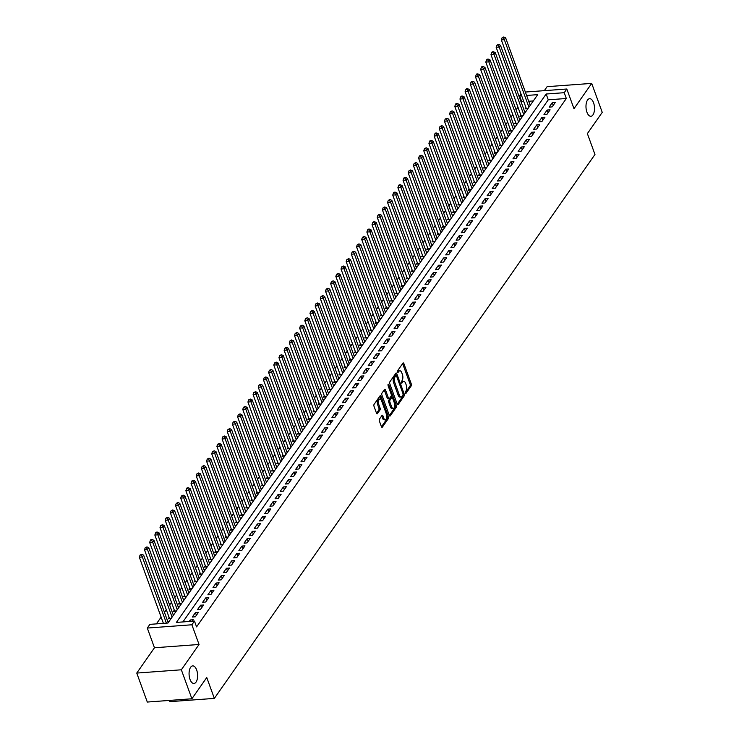 <?xml version="1.0" encoding="UTF-8"?>
<svg xmlns="http://www.w3.org/2000/svg" width="739" height="739" viewBox="0 0 739 739"><rect width="100%" height="100%" fill="white"/><g stroke="black" fill="none" stroke-linecap="round" stroke-linejoin="round"><path stroke-width="1.11" d="M405.184 393.314L405.831 393.601L411.217 385.897A1.349 0.647 85.8 0 0 411.318 384.031L403.863 363.56A1.349 0.647 85.8 0 0 403.254 362.932A1.349 0.647 85.8 0 0 402.94 363.145L397.545 370.849L397.905 372.595L398.82 371.449A4.323 2.078 85.8 0 1 399.836 370.775A4.323 2.078 85.8 0 1 401.776 372.761L402.395 374.47A4.323 2.078 85.8 0 1 402.099 380.437L401.332 382.737L401.757 383.171L402.672 382.026A4.323 2.078 85.8 0 1 403.679 381.352A4.323 2.078 85.8 0 1 405.628 383.347L406.247 385.056A4.323 2.078 85.8 0 1 405.942 391.014L405.184 393.314M196.648 669.95A8.813 4.231 85.8 0 0 192.694 665.885A8.813 4.231 85.8 0 0 189.35 670.587A8.813 4.231 85.8 0 0 190.025 679.409A8.813 4.231 85.8 0 0 193.987 683.473A8.813 4.231 85.8 0 0 197.322 678.771A8.813 4.231 85.8 0 0 196.648 669.95M593.556 102.758A8.813 4.231 85.8 0 0 589.602 98.693A8.813 4.231 85.8 0 0 586.258 103.395A8.813 4.231 85.8 0 0 586.942 112.217A8.813 4.231 85.8 0 0 590.895 116.282A8.813 4.231 85.8 0 0 594.23 111.58A8.813 4.231 85.8 0 0 593.556 102.758M379.44 419.115A1.349 0.647 85.8 0 0 379.347 420.981L381.444 426.726A1.349 0.647 85.8 0 0 382.045 427.345A1.349 0.647 85.8 0 0 382.359 427.133L388.354 418.579A1.349 0.647 85.8 0 0 388.446 416.713L380.991 396.233A1.349 0.647 85.8 0 0 380.382 395.614A1.349 0.647 85.8 0 0 380.068 395.827L374.082 404.381A1.349 0.647 85.8 0 0 373.989 406.247L376.511 413.184A1.349 0.647 85.8 0 0 377.121 413.803A1.349 0.647 85.8 0 0 377.435 413.6L380.003 409.933A1.349 0.647 85.8 0 0 380.095 408.067L378.839 404.63A3.621 1.737 85.8 0 1 378.562 401.009A3.621 1.737 85.8 0 1 379.929 399.078A3.621 1.737 85.8 0 1 381.555 400.75L386.46 414.228A3.621 1.737 85.8 0 1 386.737 417.849A3.621 1.737 85.8 0 1 385.37 419.78A3.621 1.737 85.8 0 1 383.744 418.108L382.931 415.863A1.349 0.647 85.8 0 0 382.322 415.244A1.349 0.647 85.8 0 0 382.008 415.447L379.44 419.115M191.891 698.771L147.301 702.05L136.761 673.072L181.341 669.793L191.891 698.771L206.754 677.524L214.347 698.392L594.969 154.479L587.376 133.611L602.239 112.365L591.699 83.396L573.981 108.707L566.813 89.003L564.226 92.698L566.333 98.49L196.574 626.884L194.468 621.083L191.881 624.778L147.301 628.058L149.888 624.363L167.956 623.032L537.715 94.647L526.611 95.46M181.341 669.793L199.05 644.482L191.881 624.778M397.231 404.159A1.349 0.647 85.8 0 0 397.831 404.787A1.349 0.647 85.8 0 0 398.145 404.575L404.141 396.012A1.349 0.647 85.8 0 0 404.233 394.155L396.778 373.675A1.349 0.647 85.8 0 0 396.169 373.056A1.349 0.647 85.8 0 0 395.855 373.26L389.869 381.823A1.349 0.647 85.8 0 0 389.776 383.689L397.231 404.159M396.243 407.3L390.257 415.854A1.349 0.647 85.8 0 1 389.943 416.066A1.349 0.647 85.8 0 1 389.333 415.447L381.878 394.968A1.349 0.647 85.8 0 1 381.971 393.102L384.539 389.435A1.349 0.647 85.8 0 1 384.853 389.231A1.349 0.647 85.8 0 1 385.462 389.85L388.483 398.155A1.349 0.647 85.8 0 0 389.093 398.783A1.349 0.647 85.8 0 0 389.407 398.57L391.107 396.141A1.349 0.647 85.8 0 0 391.199 394.275L388.049 385.629L388.335 384.178L388.76 384.613L396.344 405.434A1.349 0.647 85.8 0 1 396.243 407.3L395.042 407.383L389.361 415.503M591.699 83.396L547.109 86.666L544.329 90.657M169.129 617.508L168.224 618.802L171.069 618.589M174.302 610.118L173.397 611.412L176.242 611.199M179.475 602.728L178.57 604.022L181.406 603.809M184.648 595.338L183.743 596.632L186.579 596.419M189.821 587.948L188.916 589.242L191.752 589.029M194.994 580.558L194.089 581.852L196.925 581.639M200.158 573.168L199.253 574.462L202.098 574.249M205.331 565.778L204.426 567.072L207.271 566.859M210.504 558.388L209.599 559.682L212.435 559.469M215.677 550.998L214.772 552.292L217.608 552.079M220.85 543.608L219.945 544.902L222.781 544.689M226.023 536.218L225.118 537.512L227.954 537.299M231.187 528.828L230.282 530.122L233.127 529.909M236.36 521.438L235.455 522.732L238.3 522.519M241.533 514.048L240.628 515.342L243.464 515.129M246.706 506.658L245.801 507.952L248.637 507.739M251.879 499.268L250.974 500.562L253.81 500.349M257.052 491.878L256.147 493.172L258.983 492.959M262.216 484.488L261.31 485.782L264.156 485.569M267.389 477.098L266.483 478.392L269.329 478.179M272.562 469.708L271.656 471.002L274.492 470.789M277.735 462.318L276.829 463.612L279.665 463.399M282.908 454.928L282.002 456.222L284.838 456.009M288.081 447.538L287.175 448.832L290.011 448.619M293.244 440.148L292.339 441.442L295.184 441.229M298.417 432.758L297.512 434.052L300.357 433.839M303.59 425.368L302.685 426.662L305.521 426.449M308.763 417.978L307.858 419.272L310.694 419.059M313.936 410.588L313.031 411.882L315.867 411.669M319.109 403.198L318.204 404.492L321.04 404.279M324.273 395.808L323.368 397.102L326.213 396.889M329.446 388.418L328.541 389.712L331.386 389.499M334.619 381.028L333.714 382.322L336.55 382.109M339.792 373.638L338.887 374.932L341.723 374.719M344.965 366.248L344.06 367.542L346.896 367.329M350.138 358.858L349.233 360.152L352.069 359.939M355.302 351.468L354.397 352.762L357.242 352.549M360.475 344.078L359.57 345.372L362.415 345.159M365.648 336.688L364.743 337.982L367.579 337.769M370.821 329.298L369.916 330.592L372.752 330.379M375.994 321.908L375.089 323.202L377.925 322.989M381.167 314.518L380.262 315.812L383.098 315.599M386.331 307.128L385.425 308.422L388.271 308.209M391.504 299.738L390.598 301.032L393.444 300.819M396.677 292.348L395.771 293.642L398.607 293.429M401.85 284.958L400.944 286.252L403.78 286.039M407.023 277.568L406.117 278.862L408.953 278.649M412.196 270.178L411.29 271.472L414.126 271.259M417.359 262.788L416.454 264.082L419.299 263.869M422.532 255.398L421.627 256.692L424.472 256.479M427.705 247.999L426.8 249.302L429.636 249.089M432.878 240.609L431.973 241.902L434.809 241.699M438.051 233.219L437.146 234.512L439.982 234.309M443.224 225.829L442.319 227.122L445.155 226.919M448.388 218.439L447.483 219.732L450.328 219.529M453.561 211.049L452.656 212.342L455.501 212.139M458.734 203.659L457.829 204.952L460.665 204.749M463.907 196.269L463.002 197.562L465.838 197.359M469.08 188.879L468.175 190.172L471.011 189.969M474.253 181.489L473.348 182.782L476.184 182.579M479.417 174.099L478.512 175.392L481.357 175.189M484.59 166.709L483.685 168.002L486.53 167.799M489.763 159.319L488.858 160.612L491.694 160.409M494.936 151.929L494.031 153.222L496.867 153.019M500.109 144.539L499.204 145.832L502.04 145.629M505.282 137.149L504.377 138.442L507.213 138.239M510.446 129.759L509.541 131.052L512.386 130.849M515.619 122.369L514.714 123.662L517.559 123.459M520.792 114.979L519.886 116.272L522.722 116.069M552.172 106.887L555.275 102.453L552.264 102.675L549.16 107.109L552.172 106.887M546.999 114.286L550.102 109.852L547.091 110.065L543.987 114.499L546.999 114.286M541.826 121.676L544.929 117.242L541.918 117.455L538.814 121.889L541.826 121.676M536.653 129.066L539.756 124.632L536.745 124.845L533.641 129.288L536.653 129.066M531.489 136.456L534.583 132.022L531.572 132.244L528.468 136.678L531.489 136.456M526.316 143.846L529.42 139.412L526.408 139.634L523.304 144.068L526.316 143.846M521.143 151.236L524.247 146.802L521.235 147.024L518.131 151.458L521.143 151.236M515.97 158.626L519.074 154.192L516.062 154.414L512.958 158.848L515.97 158.626M510.797 166.016L513.901 161.582L510.889 161.804L507.785 166.238L510.797 166.016M505.624 173.406L508.728 168.972L505.716 169.194L502.612 173.628L505.624 173.406M500.46 180.796L503.555 176.362L500.543 176.584L497.439 181.018L500.46 180.796M495.287 188.186L498.391 183.752L495.379 183.974L492.276 188.408L495.287 188.186M490.114 195.576L493.218 191.142L490.206 191.364L487.103 195.798L490.114 195.576M484.941 202.966L488.045 198.532L485.033 198.754L481.93 203.188L484.941 202.966M479.768 210.356L482.872 205.922L479.86 206.144L476.757 210.578L479.768 210.356M474.595 217.746L477.699 213.312L474.687 213.534L471.584 217.968L474.595 217.746M469.431 225.136L472.526 220.702L469.514 220.924L466.411 225.358L469.431 225.136M464.258 232.526L467.362 228.092L464.341 228.314L461.247 232.748L464.258 232.526M459.085 239.916L462.189 235.482L459.178 235.704L456.074 240.138L459.085 239.916M453.912 247.306L457.016 242.872L454.005 243.094L450.901 247.528L453.912 247.306M448.739 254.696L451.843 250.262L448.832 250.484L445.728 254.918L448.739 254.696M443.566 262.086L446.67 257.652L443.659 257.874L440.555 262.308L443.566 262.086M438.403 269.476L441.497 265.042L438.486 265.264L435.382 269.698L438.403 269.476M433.23 276.866L436.333 272.432L433.313 272.654L430.218 277.088L433.23 276.866M428.057 284.256L431.16 279.822L428.149 280.044L425.045 284.478L428.057 284.256M422.884 291.646L425.987 287.212L422.976 287.434L419.872 291.868L422.884 291.646M417.711 299.036L420.814 294.602L417.803 294.824L414.699 299.258L417.711 299.036M412.538 306.426L415.641 301.992L412.63 302.214L409.526 306.648L412.538 306.426M407.374 313.816L410.468 309.382L407.457 309.604L404.353 314.038L407.374 313.816M402.201 321.206L405.305 316.772L402.284 316.994L399.189 321.428L402.201 321.206M397.028 328.596L400.132 324.162L397.12 324.384L394.016 328.818L397.028 328.596M391.855 335.986L394.959 331.552L391.947 331.774L388.843 336.208L391.855 335.986M386.682 343.376L389.786 338.942L386.774 339.164L383.67 343.598L386.682 343.376M381.509 350.766L384.613 346.332L381.601 346.554L378.497 350.988L381.509 350.766M376.345 358.156L379.44 353.722L376.428 353.944L373.324 358.378L376.345 358.156M371.172 365.546L374.276 361.112L371.255 361.334L368.161 365.768L371.172 365.546M365.999 372.936L369.103 368.502L366.091 368.724L362.988 373.158L365.999 372.936M360.826 380.326L363.93 375.892L360.918 376.114L357.815 380.548L360.826 380.326M355.653 387.716L358.757 383.282L355.745 383.504L352.642 387.938L355.653 387.716M350.48 395.106L353.584 390.672L350.572 390.894L347.469 395.328L350.48 395.106M345.316 402.496L348.411 398.062L345.399 398.284L342.296 402.718L345.316 402.496M340.143 409.886L343.247 405.452L340.226 405.674L337.132 410.108L340.143 409.886M334.97 417.276L338.074 412.842L335.063 413.064L331.959 417.498L334.97 417.276M329.797 424.666L332.901 420.232L329.89 420.454L326.786 424.888L329.797 424.666M324.624 432.056L327.728 427.622L324.717 427.844L321.613 432.278L324.624 432.056M319.451 439.446L322.555 435.012L319.544 435.234L316.44 439.668L319.451 439.446M314.278 446.836L317.382 442.402L314.371 442.624L311.267 447.058L314.278 446.836M309.114 454.226L312.218 449.792L309.198 450.014L306.103 454.448L309.114 454.226M303.941 461.616L307.045 457.182L304.034 457.404L300.93 461.838L303.941 461.616M298.768 469.006L301.872 464.572L298.861 464.794L295.757 469.228L298.768 469.006M293.595 476.396L296.699 471.962L293.688 472.184L290.584 476.618L293.595 476.396M288.422 483.786L291.526 479.352L288.515 479.574L285.411 484.008L288.422 483.786M283.249 491.176L286.353 486.742L283.342 486.964L280.238 491.398L283.249 491.176M278.086 498.566L281.189 494.132L278.169 494.354L275.074 498.788L278.086 498.566M272.913 505.956L276.017 501.522L273.005 501.744L269.901 506.178L272.913 505.956M267.74 513.346L270.844 508.912L267.832 509.134L264.728 513.568L267.74 513.346M262.567 520.736L265.671 516.302L262.659 516.524L259.555 520.958L262.567 520.736M257.394 528.126L260.498 523.692L257.486 523.914L254.382 528.348L257.394 528.126M252.221 535.516L255.324 531.082L252.313 531.304L249.209 535.738L252.221 535.516M247.057 542.906L250.161 538.472L247.14 538.694L244.046 543.128L247.057 542.906M241.884 550.296L244.988 545.862L241.976 546.084L238.873 550.518L241.884 550.296M236.711 557.686L239.815 553.252L236.803 553.474L233.7 557.908L236.711 557.686M231.538 565.076L234.642 560.642L231.63 560.864L228.527 565.298L231.538 565.076M226.365 572.466L229.469 568.032L226.457 568.254L223.354 572.688L226.365 572.466M221.192 579.856L224.296 575.422L221.284 575.644L218.181 580.078L221.192 579.856M216.028 587.246L219.132 582.812L216.111 583.034L213.017 587.468L216.028 587.246M210.855 594.636L213.959 590.202L210.948 590.424L207.844 594.858L210.855 594.636M205.682 602.026L208.786 597.592L205.775 597.814L202.671 602.248L205.682 602.026M200.509 609.416L203.613 604.982L200.602 605.204L197.498 609.638L200.509 609.416M195.336 616.806L198.44 612.372L195.429 612.594L192.325 617.028L195.336 616.806M566.333 98.49L548.264 99.82L182.893 621.942M192.232 621.25L193.267 619.762L190.256 619.984L189.221 621.471M523.794 101.622L521.752 101.77L521.281 102.435M517.956 107.192L516.118 109.825M512.783 114.582L510.945 117.215M507.61 121.972L505.772 124.605M502.446 129.362L500.599 131.995M497.273 136.752L495.426 139.385M492.1 144.142L490.253 146.775M486.927 151.532L485.089 154.165M481.754 158.922L479.916 161.555M476.581 166.312L474.743 168.945M471.417 173.702L469.57 176.335M466.244 181.092L464.397 183.725M461.071 188.482L459.224 191.115M455.898 195.872L454.06 198.505M450.725 203.262L448.887 205.895M445.552 210.652L443.714 213.285M440.389 218.042L438.541 220.675M435.216 225.432L433.368 228.065M430.043 232.822L428.195 235.455M424.87 240.212L423.031 242.845M419.697 247.602L417.858 250.235M414.524 254.992L412.685 257.625M409.36 262.382L407.512 265.015M404.187 269.772L402.339 272.414M399.014 277.162L397.166 279.804M393.841 284.552L392.003 287.194M388.668 291.942L386.83 294.584M383.495 299.332L381.657 301.974M378.331 306.722L376.484 309.364M373.158 314.112L371.311 316.754M367.985 321.502L366.138 324.144M362.812 328.892L360.974 331.534M357.639 336.282L355.801 338.924M352.466 343.672L350.628 346.314M347.302 351.062L345.455 353.704M342.129 358.452L340.282 361.094M336.956 365.842L335.109 368.484M331.783 373.232L329.945 375.874M326.61 380.622L324.772 383.264M321.437 388.012L319.599 390.654M316.274 395.402L314.426 398.044M311.101 402.792L309.253 405.434M305.928 410.182L304.08 412.824M300.755 417.572L298.907 420.214M295.582 424.962L293.743 427.604M290.409 432.361L288.57 434.994M285.245 439.751L283.397 442.384M280.072 447.141L278.224 449.774M274.899 454.531L273.051 457.164M269.726 461.921L267.878 464.554M264.553 469.311L262.714 471.944M259.38 476.701L257.541 479.334M254.216 484.091L252.368 486.724M249.043 491.481L247.196 494.114M243.87 498.871L242.022 501.504M238.697 506.261L236.849 508.894M233.524 513.651L231.686 516.284M228.351 521.041L226.513 523.674M223.187 528.431L221.34 531.064M218.014 535.821L216.167 538.454M212.841 543.211L210.994 545.844M207.668 550.601L205.821 553.234M202.495 557.991L200.657 560.624M197.322 565.381L195.484 568.014M192.158 572.771L190.311 575.404M186.985 580.161L185.138 582.794M181.812 587.551L179.965 590.184M176.639 594.941L174.792 597.574M171.466 602.331L169.628 604.964M166.293 609.721L164.455 612.354M161.13 617.111L156.382 623.892M533.327 100.92L528.718 101.252M525.965 107.589L525.059 108.882L527.895 108.679M529.835 104.328L530.999 104.245M524.662 111.718L525.826 111.635M519.489 119.108L520.662 119.025M514.316 126.498L515.489 126.415M509.153 133.888L510.316 133.805M503.98 141.278L505.143 141.195M498.807 148.668L499.97 148.585M493.634 156.058L494.797 155.975M488.461 163.448L489.634 163.365M483.288 170.838L484.461 170.755M478.124 178.228L479.288 178.145M472.951 185.618L474.115 185.535M467.778 193.008L468.942 192.925M462.605 200.398L463.769 200.315M457.432 207.788L458.605 207.705M452.259 215.178L453.432 215.095M447.095 222.568L448.259 222.485M441.922 229.958L443.086 229.875M436.749 237.348L437.913 237.265M431.576 244.738L432.74 244.655M426.403 252.128L427.576 252.045M421.23 259.518L422.403 259.435M416.066 266.908L417.23 266.825M410.893 274.298L412.057 274.215M405.72 281.688L406.884 281.605M400.547 289.078L401.711 288.995M395.374 296.468L396.547 296.385M390.201 303.858L391.374 303.775M385.037 311.248L386.201 311.165M379.864 318.638L381.028 318.555M374.691 326.028L375.855 325.945M369.518 333.418L370.682 333.335M364.345 340.808L365.519 340.725M359.172 348.198L360.346 348.115M354.009 355.588L355.173 355.505M348.836 362.978L350 362.895M343.663 370.368L344.827 370.285M338.49 377.758L339.654 377.675M333.317 385.148L334.49 385.065M328.144 392.538L329.317 392.455M322.98 399.928L324.144 399.845M317.807 407.318L318.971 407.235M312.634 414.708L313.798 414.625M307.461 422.098L308.625 422.015M302.288 429.488L303.461 429.405M297.115 436.878L298.288 436.795M291.951 444.268L293.115 444.185M286.778 451.658L287.942 451.575M281.605 459.058L282.769 458.965M276.432 466.448L277.596 466.355M271.259 473.838L272.432 473.745M266.086 481.228L267.259 481.135M260.922 488.618L262.086 488.525M255.749 496.008L256.913 495.915M250.576 503.398L251.74 503.305M245.403 510.788L246.567 510.695M240.23 518.178L241.394 518.085M235.057 525.568L236.231 525.475M229.894 532.958L231.058 532.865M224.721 540.348L225.885 540.255M219.548 547.738L220.712 547.645M214.375 555.128L215.539 555.035M209.202 562.518L210.366 562.425M204.029 569.908L205.202 569.815M198.856 577.298L200.029 577.205M193.692 584.688L194.856 584.595M188.519 592.078L189.683 591.985M183.346 599.468L184.51 599.375M178.173 606.858L179.337 606.765M173 614.248L174.173 614.155M167.827 621.638L169 621.545M169.314 700.433L169.767 701.662L214.347 698.392M199.05 644.482L154.469 647.761L136.761 673.072M154.469 647.761L147.301 628.058M521.752 101.77L519.646 95.968L521.023 94.01M564.226 92.698L546.149 94.019L176.39 622.414L194.468 621.083M525.364 92.052L566.813 89.003M521.679 95.821L519.646 95.968M548.264 99.82L546.149 94.019M552.264 102.675L553.243 105.363M547.091 110.065L548.07 112.753M541.918 117.455L542.897 120.143M536.745 124.845L537.724 127.533M531.572 132.244L532.551 134.923M526.408 139.634L527.378 142.313M521.235 147.024L522.214 149.703M516.062 154.414L517.041 157.093M510.889 161.804L511.868 164.483M505.716 169.194L506.695 171.873M500.543 176.584L501.522 179.263M495.379 183.974L496.349 186.653M490.206 191.364L491.186 194.043M485.033 198.754L486.013 201.433M479.86 206.144L480.84 208.823M474.687 213.534L475.667 216.213M469.514 220.924L470.494 223.603M464.341 228.314L465.321 230.993M459.178 235.704L460.148 238.383M454.005 243.094L454.984 245.773M448.832 250.484L449.811 253.163M443.659 257.874L444.638 260.553M438.486 265.264L439.465 267.943M433.313 272.654L434.292 275.342M428.149 280.044L429.119 282.732M422.976 287.434L423.955 290.122M417.803 294.824L418.782 297.512M412.63 302.214L413.609 304.902M407.457 309.604L408.436 312.292M402.284 316.994L403.263 319.682M397.12 324.384L398.09 327.072M391.947 331.774L392.926 334.462M386.774 339.164L387.753 341.852M381.601 346.554L382.58 349.242M376.428 353.944L377.407 356.632M371.255 361.334L372.234 364.022M366.091 368.724L367.061 371.412M360.918 376.114L361.898 378.802M355.745 383.504L356.725 386.192M350.572 390.894L351.552 393.582M345.399 398.284L346.379 400.972M340.226 405.674L341.206 408.362M335.063 413.064L336.033 415.752M329.89 420.454L330.869 423.142M324.717 427.844L325.696 430.532M319.544 435.234L320.523 437.922M314.371 442.624L315.35 445.312M309.198 450.014L310.177 452.702M304.034 457.404L305.004 460.092M298.861 464.794L299.84 467.482M293.688 472.184L294.667 474.872M288.515 479.574L289.494 482.262M283.342 486.964L284.321 489.652M278.169 494.354L279.148 497.042M273.005 501.744L273.975 504.432M267.832 509.134L268.811 511.822M262.659 516.524L263.638 519.212M257.486 523.914L258.465 526.602M252.313 531.304L253.292 533.992M247.14 538.694L248.119 541.382M241.976 546.084L242.946 548.772M236.803 553.474L237.782 556.162M231.63 560.864L232.609 563.552M226.457 568.254L227.436 570.942M221.284 575.644L222.263 578.332M216.111 583.034L217.09 585.722M210.948 590.424L211.917 593.112M205.775 597.814L206.754 600.502M200.602 605.204L201.581 607.892M195.429 612.594L196.408 615.282M190.256 619.984L190.754 621.36M403.679 381.352L402.478 381.444A4.323 2.078 85.8 0 0 401.471 382.118L402.672 382.026M399.836 370.775L398.626 370.858A4.323 2.078 85.8 0 0 397.619 371.532L398.82 371.449M405.101 393.009L410.016 385.989A1.349 0.647 85.8 0 0 410.108 384.123L402.653 363.643A1.349 0.647 85.8 0 0 402.635 363.579M396.215 375.532L395.577 373.768A1.349 0.647 85.8 0 0 395.55 373.703M397.249 404.224L402.931 396.104A1.349 0.647 85.8 0 0 403.152 394.774M403.004 395.217L403.069 393.915L396.529 375.939L396.104 375.504L395.143 376.705A4.323 2.078 85.8 0 0 394.848 382.663L399.319 394.949A4.323 2.078 85.8 0 0 401.259 396.945A4.323 2.078 85.8 0 0 402.265 396.27L403.004 395.217M395.134 375.708L395.882 375.652M401.259 396.945L400.048 397.037A4.323 2.078 85.8 0 1 398.109 395.042L393.638 382.756A4.323 2.078 85.8 0 1 393.942 376.798L394.672 375.745M389.093 398.783L387.883 398.866A1.349 0.647 85.8 0 1 387.282 398.247L384.252 389.943A1.349 0.647 85.8 0 0 384.234 389.878M391.347 395.106L392.252 397.6M394.654 404.205L395.134 405.517L396.344 405.434M391.624 406.773A3.621 1.737 85.8 0 0 393.24 408.436A3.621 1.737 85.8 0 0 394.617 406.515A3.621 1.737 85.8 0 0 394.34 402.894L392.603 398.145A1.349 0.647 85.8 0 0 392.003 397.517A1.349 0.647 85.8 0 0 391.688 397.73L389.98 400.159A1.349 0.647 85.8 0 0 389.887 402.025L391.624 406.773L390.414 406.866A3.621 1.737 85.8 0 0 392.039 408.528L393.24 408.436M391.134 397.767A1.349 0.647 85.8 0 0 390.792 397.61A1.349 0.647 85.8 0 0 390.478 397.822L391.688 397.73M390.414 406.866L388.686 402.108A1.349 0.647 85.8 0 1 388.779 400.252L390.478 397.822M395.042 407.383A1.349 0.647 85.8 0 0 395.134 405.517M385.37 419.78L384.169 419.863A3.621 1.737 85.8 0 1 382.543 418.2L381.721 415.955A1.349 0.647 85.8 0 0 381.703 415.891M379.929 399.078L378.728 399.171A3.621 1.737 85.8 0 0 377.361 401.101A3.621 1.737 85.8 0 0 377.638 404.713L378.839 404.63M376.539 413.249L378.793 410.025A1.349 0.647 85.8 0 0 378.885 408.159L377.638 404.713M381.028 399.734L379.791 396.326A1.349 0.647 85.8 0 0 379.763 396.261M381.463 426.782L387.144 418.662A1.349 0.647 85.8 0 0 387.245 416.805L386.783 415.54M530.214 105.372L505.633 37.837L504.34 39.684L501.328 39.906L526.297 108.522A1.376 0.665 -94.2 0 1 526.38 108.79M503.277 37.689L503.795 36.95L502.067 37.781L503.277 37.689L504.34 39.684L528.921 107.22M503.795 36.95L505.633 37.837M501.328 39.906L502.067 37.781M525.041 112.762L500.46 45.227L499.167 47.074L496.155 47.296L521.134 115.912A1.376 0.665 -94.2 0 1 521.207 116.18M498.104 45.079L498.622 44.34L496.904 45.171L498.104 45.079L499.167 47.074L523.748 114.61M498.622 44.34L500.46 45.227M496.155 47.296L496.904 45.171M519.868 120.152L495.287 52.617L493.994 54.464L490.982 54.686L515.961 123.302A1.376 0.665 -94.2 0 1 516.034 123.57M492.931 52.469L493.449 51.73L492.248 51.822L491.731 52.561L492.931 52.469L493.994 54.464L518.575 122M493.449 51.73L495.287 52.617M490.982 54.686L491.731 52.561M514.695 127.542L490.123 60.007L488.83 61.854L485.809 62.076L510.788 130.692A1.376 0.665 -94.2 0 1 510.871 130.96M487.758 59.859L488.276 59.12L487.075 59.212L486.558 59.951L487.758 59.859L488.83 61.854L513.402 129.39M488.276 59.12L490.123 60.007M485.809 62.076L486.558 59.951M509.531 134.932L484.95 67.397L483.657 69.244L480.646 69.466L505.615 138.082A1.376 0.665 -94.2 0 1 505.698 138.35M482.595 67.249L483.112 66.51L481.902 66.602L481.385 67.341L482.595 67.249L483.657 69.244L508.238 136.78M483.112 66.51L484.95 67.397M480.646 69.466L481.385 67.341M504.358 142.322L479.777 74.787L478.484 76.634L475.473 76.856L500.442 145.472A1.376 0.665 -94.2 0 1 500.525 145.74M477.422 74.639L477.939 73.9L476.729 73.992L476.212 74.731L477.422 74.639L478.484 76.634L503.065 144.17M477.939 73.9L479.777 74.787M475.473 76.856L476.212 74.731M499.185 149.712L474.604 82.177L473.311 84.024L470.3 84.246L495.269 152.862A1.376 0.665 -94.2 0 1 495.352 153.13M472.249 82.029L472.766 81.29L471.556 81.382L471.039 82.121L472.249 82.029L473.311 84.024L497.892 151.56M472.766 81.29L474.604 82.177M470.3 84.246L471.039 82.121M494.012 157.102L469.431 89.567L468.138 91.414L465.127 91.636L490.105 160.252A1.376 0.665 -94.2 0 1 490.179 160.52M467.076 89.419L467.593 88.68L466.392 88.772L465.875 89.511L467.076 89.419L468.138 91.414L492.719 158.95M467.593 88.68L469.431 89.567M465.127 91.636L465.875 89.511M488.839 164.492L464.258 96.957L462.965 98.804L459.954 99.026L484.932 167.642A1.376 0.665 -94.2 0 1 485.006 167.91M461.903 96.809L462.42 96.07L461.219 96.162L460.702 96.901L461.903 96.809L462.965 98.804L487.546 166.34M462.42 96.07L464.258 96.957M459.954 99.026L460.702 96.901M483.666 171.882L459.095 104.347L457.801 106.194L454.781 106.416L479.759 175.032A1.376 0.665 -94.2 0 1 479.842 175.3M456.73 104.199L457.247 103.46L456.046 103.552L455.529 104.291L456.73 104.199L457.801 106.194L482.373 173.73M457.247 103.46L459.095 104.347M454.781 106.416L455.529 104.291M478.502 179.272L453.922 111.737L452.628 113.584L449.617 113.806L474.586 182.422A1.376 0.665 -94.2 0 1 474.669 182.69M451.566 111.589L452.074 110.85L450.356 111.681L451.566 111.589L452.628 113.584L477.209 181.12M452.074 110.85L453.922 111.737M449.617 113.806L450.356 111.681M473.329 186.662L448.749 119.127L447.455 120.974L444.444 121.196L469.413 189.812A1.376 0.665 -94.2 0 1 469.496 190.08M446.393 118.979L446.91 118.24L445.183 119.071L446.393 118.979L447.455 120.974L472.036 188.51M446.91 118.24L448.749 119.127M444.444 121.196L445.183 119.071M468.156 194.052L443.576 126.517L442.282 128.364L439.271 128.586L464.24 197.202A1.376 0.665 -94.2 0 1 464.323 197.47M441.22 126.369L441.737 125.63L440.01 126.461L441.22 126.369L442.282 128.364L466.863 195.9M441.737 125.63L443.576 126.517M439.271 128.586L440.01 126.461M462.983 201.442L438.403 133.907L437.109 135.754L434.098 135.976L459.076 204.592A1.376 0.665 -94.2 0 1 459.15 204.86M436.047 133.759L436.564 133.02L435.363 133.112L434.846 133.851L436.047 133.759L437.109 135.754L461.69 203.29M436.564 133.02L438.403 133.907M434.098 135.976L434.846 133.851M457.81 208.832L433.23 141.297L431.936 143.144L428.925 143.366L453.903 211.982A1.376 0.665 -94.2 0 1 453.977 212.25M430.874 141.149L431.391 140.41L430.19 140.502L429.673 141.241L430.874 141.149L431.936 143.144L456.517 210.68M431.391 140.41L433.23 141.297M428.925 143.366L429.673 141.241M452.637 216.222L428.066 148.687L426.772 150.534L423.752 150.756L448.73 219.372A1.376 0.665 -94.2 0 1 448.813 219.64M425.701 148.539L426.218 147.8L424.5 148.631L425.701 148.539L426.772 150.534L451.344 218.07M426.218 147.8L428.066 148.687M423.752 150.756L424.5 148.631M447.474 223.612L422.893 156.077L421.599 157.924L418.588 158.146L443.557 226.762A1.376 0.665 -94.2 0 1 443.64 227.03M420.537 155.929L421.045 155.19L419.327 156.021L420.537 155.929L421.599 157.924L446.18 225.46M421.045 155.19L422.893 156.077M418.588 158.146L419.327 156.021M442.301 231.002L417.72 163.467L416.426 165.314L413.415 165.536L438.384 234.152A1.376 0.665 -94.2 0 1 438.467 234.42M415.364 163.319L415.881 162.58L414.154 163.411L415.364 163.319L416.426 165.314L441.007 232.85M415.881 162.58L417.72 163.467M413.415 165.536L414.154 163.411M437.128 238.392L412.547 170.857L411.253 172.704L408.242 172.926L433.211 241.542A1.376 0.665 -94.2 0 1 433.294 241.81M410.191 170.709L410.708 169.97L408.981 170.801L410.191 170.709L411.253 172.704L435.834 240.24M410.708 169.97L412.547 170.857M408.242 172.926L408.981 170.801M431.955 245.782L407.374 178.247L406.081 180.094L403.069 180.316L428.047 248.932A1.376 0.665 -94.2 0 1 428.121 249.2M405.018 178.099L405.535 177.36L404.335 177.452L403.817 178.191L405.018 178.099L406.081 180.094L430.661 247.63M405.535 177.36L407.374 178.247M403.069 180.316L403.817 178.191M426.782 253.172L402.201 185.637L400.907 187.484L397.896 187.706L422.874 256.322A1.376 0.665 -94.2 0 1 422.948 256.59M399.845 185.489L400.362 184.75L399.162 184.842L398.644 185.581L399.845 185.489L400.907 187.484L425.488 255.02M400.362 184.75L402.201 185.637M397.896 187.706L398.644 185.581M421.609 260.562L397.037 193.027L395.744 194.874L392.723 195.096L417.701 263.712A1.376 0.665 -94.2 0 1 417.775 263.98M394.672 192.879L395.189 192.14L393.989 192.232L393.471 192.971L394.672 192.879L395.744 194.874L420.315 262.41M395.189 192.14L397.037 193.027M392.723 195.096L393.471 192.971M416.445 267.952L391.864 200.417L390.571 202.264L387.559 202.486L412.528 271.102A1.376 0.665 -94.2 0 1 412.611 271.37M389.499 200.269L390.016 199.53L388.298 200.361L389.499 200.269L390.571 202.264L415.152 269.8M390.016 199.53L391.864 200.417M387.559 202.486L388.298 200.361M411.272 275.342L386.691 207.807L385.398 209.654L382.386 209.876L407.355 278.492A1.376 0.665 -94.2 0 1 407.438 278.76M384.335 207.659L384.853 206.92L383.125 207.751L384.335 207.659L385.398 209.654L409.979 277.19M384.853 206.92L386.691 207.807M382.386 209.876L383.125 207.751M406.099 282.732L381.518 215.197L380.225 217.044L377.213 217.266L402.182 285.882A1.376 0.665 -94.2 0 1 402.265 286.15M379.162 215.049L379.68 214.31L377.952 215.141L379.162 215.049L380.225 217.044L404.806 284.58M379.68 214.31L381.518 215.197M377.213 217.266L377.952 215.141M400.926 290.122L376.345 222.587L375.052 224.434L372.04 224.656L397.019 293.272A1.376 0.665 -94.2 0 1 397.092 293.54M373.989 222.439L374.507 221.7L373.306 221.792L372.789 222.531L373.989 222.439L375.052 224.434L399.633 291.97M374.507 221.7L376.345 222.587M372.04 224.656L372.789 222.531M395.753 297.512L371.172 229.977L369.879 231.824L366.867 232.046L391.846 300.662A1.376 0.665 -94.2 0 1 391.919 300.93M368.816 229.829L369.334 229.09L368.133 229.182L367.616 229.921L368.816 229.829L369.879 231.824L394.46 299.36M369.334 229.09L371.172 229.977M366.867 232.046L367.616 229.921M390.58 304.902L365.999 237.367L364.715 239.214L361.694 239.436L386.673 308.052A1.376 0.665 -94.2 0 1 386.746 308.32M363.643 237.219L364.161 236.48L362.443 237.311L363.643 237.219L364.715 239.214L389.287 306.75M364.161 236.48L365.999 237.367M361.694 239.436L362.443 237.311M385.416 312.292L360.835 244.757L359.542 246.604L356.531 246.826L381.5 315.442A1.376 0.665 -94.2 0 1 381.583 315.71M358.47 244.609L358.988 243.87L357.27 244.701L358.47 244.609L359.542 246.604L384.123 314.14M358.988 243.87L360.835 244.757M356.531 246.826L357.27 244.701M380.243 319.682L355.662 252.147L354.369 253.994L351.358 254.216L376.327 322.832A1.376 0.665 -94.2 0 1 376.41 323.1M353.307 251.999L353.824 251.26L352.097 252.091L353.307 251.999L354.369 253.994L378.95 321.53M353.824 251.26L355.662 252.147M351.358 254.216L352.097 252.091M375.07 327.072L350.489 259.537L349.196 261.384L346.185 261.606L371.154 330.222A1.376 0.665 -94.2 0 1 371.237 330.49M348.134 259.389L348.651 258.65L346.924 259.481L348.134 259.389L349.196 261.384L373.777 328.92M348.651 258.65L350.489 259.537M346.185 261.606L346.924 259.481M369.897 334.462L345.316 266.927L344.023 268.774L341.012 268.996L365.99 337.612A1.376 0.665 -94.2 0 1 366.064 337.88M342.961 266.779L343.478 266.04L341.76 266.871L342.961 266.779L344.023 268.774L368.604 336.31M343.478 266.04L345.316 266.927M341.012 268.996L341.76 266.871M364.724 341.852L340.143 274.317L338.85 276.164L335.839 276.386L360.817 345.002A1.376 0.665 -94.2 0 1 360.891 345.27M337.788 274.169L338.305 273.43L336.587 274.261L337.788 274.169L338.85 276.164L363.431 343.7M338.305 273.43L340.143 274.317M335.839 276.386L336.587 274.261M359.551 349.242L334.97 281.707L333.686 283.554L330.666 283.776L355.644 352.392A1.376 0.665 -94.2 0 1 355.718 352.66M332.615 281.559L333.132 280.82L331.414 281.651L332.615 281.559L333.686 283.554L358.258 351.09M333.132 280.82L334.97 281.707M330.666 283.776L331.414 281.651M354.387 356.632L329.806 289.097L328.513 290.944L325.502 291.166L350.471 359.782A1.376 0.665 -94.2 0 1 350.554 360.05M327.442 288.949L327.959 288.21L326.241 289.041L327.442 288.949L328.513 290.944L353.094 358.48M327.959 288.21L329.806 289.097M325.502 291.166L326.241 289.041M349.214 364.022L324.633 296.487L323.34 298.334L320.329 298.556L345.298 367.172A1.376 0.665 -94.2 0 1 345.381 367.44M322.278 296.339L322.795 295.6L321.068 296.431L322.278 296.339L323.34 298.334L347.921 365.87M322.795 295.6L324.633 296.487M320.329 298.556L321.068 296.431M344.041 371.412L319.46 303.877L318.167 305.724L315.156 305.946L340.125 374.562A1.376 0.665 -94.2 0 1 340.208 374.83M317.105 303.729L317.622 302.99L315.895 303.821L317.105 303.729L318.167 305.724L342.748 373.26M317.622 302.99L319.46 303.877M315.156 305.946L315.895 303.821M338.868 378.802L314.287 311.267L312.994 313.114L309.983 313.336L334.961 381.952A1.376 0.665 -94.2 0 1 335.035 382.22M311.932 311.119L312.449 310.38L310.731 311.211L311.932 311.119L312.994 313.114L337.575 380.65M312.449 310.38L314.287 311.267M309.983 313.336L310.731 311.211M333.695 386.192L309.114 318.657L307.821 320.504L304.81 320.726L329.788 389.342A1.376 0.665 -94.2 0 1 329.862 389.61M306.759 318.509L307.276 317.77L305.558 318.601L306.759 318.509L307.821 320.504L332.402 388.04M307.276 317.77L309.114 318.657M304.81 320.726L305.558 318.601M328.522 393.582L303.941 326.047L302.657 327.894L299.637 328.116L324.615 396.732A1.376 0.665 -94.2 0 1 324.689 397M301.586 325.899L302.103 325.16L300.385 325.991L301.586 325.899L302.657 327.894L327.229 395.43M302.103 325.16L303.941 326.047M299.637 328.116L300.385 325.991M323.359 400.972L298.778 333.437L297.484 335.284L294.473 335.506L319.442 404.122A1.376 0.665 -94.2 0 1 319.525 404.39M296.413 333.289L296.93 332.55L295.212 333.381L296.413 333.289L297.484 335.284L322.065 402.82M296.93 332.55L298.778 333.437M294.473 335.506L295.212 333.381M318.186 408.362L293.605 340.827L292.311 342.674L289.3 342.896L314.269 411.512A1.376 0.665 -94.2 0 1 314.352 411.78M291.249 340.679L291.766 339.94L290.039 340.771L291.249 340.679L292.311 342.674L316.892 410.21M291.766 339.94L293.605 340.827M289.3 342.896L290.039 340.771M313.013 415.752L288.432 348.217L287.138 350.064L284.127 350.286L309.096 418.902A1.376 0.665 -94.2 0 1 309.179 419.17M286.076 348.069L286.593 347.33L284.866 348.161L286.076 348.069L287.138 350.064L311.719 417.6M286.593 347.33L288.432 348.217M284.127 350.286L284.866 348.161M307.84 423.142L283.259 355.607L281.965 357.454L278.954 357.676L303.932 426.292A1.376 0.665 -94.2 0 1 304.006 426.56M280.903 355.459L281.42 354.72L279.702 355.551L280.903 355.459L281.965 357.454L306.546 424.99M281.42 354.72L283.259 355.607M278.954 357.676L279.702 355.551M302.667 430.532L278.086 362.997L276.792 364.844L273.781 365.066L298.759 433.682A1.376 0.665 -94.2 0 1 298.833 433.95M275.73 362.849L276.247 362.11L274.529 362.941L275.73 362.849L276.792 364.844L301.373 432.38M276.247 362.11L278.086 362.997M273.781 365.066L274.529 362.941M297.494 437.922L272.913 370.387L271.629 372.234L268.608 372.456L293.586 441.072A1.376 0.665 -94.2 0 1 293.66 441.34M270.557 370.239L271.074 369.5L269.356 370.331L270.557 370.239L271.629 372.234L296.2 439.77M271.074 369.5L272.913 370.387M268.608 372.456L269.356 370.331M292.33 445.312L267.749 377.777L266.456 379.624L263.444 379.846L288.413 448.462A1.376 0.665 -94.2 0 1 288.496 448.73M265.384 377.638L265.901 376.899L264.183 377.721L265.384 377.638L266.456 379.624L291.037 447.16M265.901 376.899L267.749 377.777M263.444 379.846L264.183 377.721M287.157 452.702L262.576 385.167L261.283 387.014L258.271 387.236L283.24 455.852A1.376 0.665 -94.2 0 1 283.323 456.12M260.22 385.028L260.738 384.289L259.01 385.111L260.22 385.028L261.283 387.014L285.864 454.55M260.738 384.289L262.576 385.167M258.271 387.236L259.01 385.111M281.984 460.092L257.403 392.557L256.11 394.404L253.098 394.626L278.067 463.242A1.376 0.665 -94.2 0 1 278.15 463.51M255.047 392.418L255.565 391.679L253.837 392.501L255.047 392.418L256.11 394.404L280.691 461.94M255.565 391.679L257.403 392.557M253.098 394.626L253.837 392.501M276.811 467.482L252.23 399.947L250.937 401.794L247.925 402.016L272.903 470.632A1.376 0.665 -94.2 0 1 272.977 470.9M249.874 399.808L250.392 399.069L248.673 399.891L249.874 399.808L250.937 401.794L275.518 469.33M250.392 399.069L252.23 399.947M247.925 402.016L248.673 399.891M271.638 474.872L247.057 407.337L245.764 409.184L242.752 409.406L267.73 478.022A1.376 0.665 -94.2 0 1 267.804 478.29M244.701 407.198L245.219 406.459L243.501 407.281L244.701 407.198L245.764 409.184L270.345 476.72M245.219 406.459L247.057 407.337M242.752 409.406L243.501 407.281M266.465 482.262L241.884 414.727L240.6 416.574L237.579 416.796L262.557 485.412A1.376 0.665 -94.2 0 1 262.631 485.68M239.528 414.588L240.046 413.849L238.327 414.671L239.528 414.588L240.6 416.574L265.172 484.11M240.046 413.849L241.884 414.727M237.579 416.796L238.327 414.671M261.301 489.652L236.72 422.117L235.427 423.964L232.415 424.186L257.384 492.802A1.376 0.665 -94.2 0 1 257.468 493.07M234.355 421.978L234.873 421.239L233.154 422.061L234.355 421.978L235.427 423.964L260.008 491.5M234.873 421.239L236.72 422.117M232.415 424.186L233.154 422.061M256.128 497.042L231.547 429.507L230.254 431.364L227.242 431.576L252.211 500.192A1.376 0.665 -94.2 0 1 252.295 500.46M229.192 429.368L229.709 428.629L227.982 429.451L229.192 429.368L230.254 431.364L254.835 498.89M229.709 428.629L231.547 429.507M227.242 431.576L227.982 429.451M250.955 504.432L226.374 436.906L225.081 438.754L222.07 438.966L247.038 507.582A1.376 0.665 -94.2 0 1 247.122 507.85M224.019 436.758L224.536 436.019L222.808 436.841L224.019 436.758L225.081 438.754L249.662 506.28M224.536 436.019L226.374 436.906M222.07 438.966L222.808 436.841M245.782 511.822L221.201 444.296L219.908 446.144L216.897 446.356L241.875 514.972A1.376 0.665 -94.2 0 1 241.949 515.24M218.846 444.148L219.363 443.409L217.645 444.231L218.846 444.148L219.908 446.144L244.489 513.67M219.363 443.409L221.201 444.296M216.897 446.356L217.645 444.231M240.609 519.212L216.028 451.686L214.735 453.534L211.723 453.755L236.702 522.362A1.376 0.665 -94.2 0 1 236.776 522.63M213.673 451.538L214.19 450.799L212.472 451.621L213.673 451.538L214.735 453.534L239.316 521.06M214.19 450.799L216.028 451.686M211.723 453.755L212.472 451.621M235.436 526.602L210.855 459.076L209.571 460.924L206.55 461.145L231.529 529.752A1.376 0.665 -94.2 0 1 231.603 530.02M208.5 458.928L209.017 458.189L207.299 459.011L208.5 458.928L209.571 460.924L234.143 528.45M209.017 458.189L210.855 459.076M206.55 461.145L207.299 459.011M230.272 533.992L205.691 466.466L204.398 468.314L201.387 468.535L226.356 537.142A1.376 0.665 -94.2 0 1 226.439 537.41M203.327 466.318L203.844 465.579L202.126 466.401L203.327 466.318L204.398 468.314L228.979 535.84M203.844 465.579L205.691 466.466M201.387 468.535L202.126 466.401M225.099 541.382L200.518 473.856L199.225 475.704L196.214 475.925L221.183 544.532A1.376 0.665 -94.2 0 1 221.266 544.8M198.163 473.708L198.68 472.969L196.953 473.791L198.163 473.708L199.225 475.704L223.806 543.23M198.68 472.969L200.518 473.856M196.214 475.925L196.953 473.791M219.926 548.772L195.345 481.246L194.052 483.094L191.041 483.315L216.01 551.922A1.376 0.665 -94.2 0 1 216.093 552.19M192.99 481.098L193.507 480.359L192.297 480.442L191.78 481.181L192.99 481.098L194.052 483.094L218.633 550.62M193.507 480.359L195.345 481.246M191.041 483.315L191.78 481.181M214.753 556.162L190.172 488.636L188.879 490.484L185.868 490.705L210.846 559.312A1.376 0.665 -94.2 0 1 210.92 559.58M187.817 488.488L188.334 487.749L187.124 487.832L186.616 488.571L187.817 488.488L188.879 490.484L213.46 558.01M188.334 487.749L190.172 488.636M185.868 490.705L186.616 488.571M209.58 563.552L184.999 496.026L183.706 497.874L180.695 498.095L205.673 566.702A1.376 0.665 -94.2 0 1 205.747 566.97M182.644 495.878L183.161 495.139L181.443 495.961L182.644 495.878L183.706 497.874L208.287 565.4M183.161 495.139L184.999 496.026M180.695 498.095L181.443 495.961M204.407 570.942L179.826 503.416L178.533 505.264L175.522 505.485L200.5 574.092A1.376 0.665 -94.2 0 1 200.574 574.36M177.471 503.268L177.988 502.529L176.27 503.351L177.471 503.268L178.533 505.264L203.114 572.79M177.988 502.529L179.826 503.416M175.522 505.485L176.27 503.351M199.234 578.332L174.663 510.806L173.369 512.654L170.358 512.875L195.327 581.482A1.376 0.665 -94.2 0 1 195.41 581.75M172.298 510.658L172.815 509.919L171.097 510.741L172.298 510.658L173.369 512.654L197.95 580.18M172.815 509.919L174.663 510.806M170.358 512.875L171.097 510.741M194.071 585.722L169.49 518.196L168.196 520.044L165.185 520.265L190.154 588.872A1.376 0.665 -94.2 0 1 190.237 589.14M167.134 518.048L167.651 517.309L165.924 518.131L167.134 518.048L168.196 520.044L192.777 587.57M167.651 517.309L169.49 518.196M165.185 520.265L165.924 518.131M188.898 593.112L164.317 525.586L163.023 527.434L160.012 527.655L184.981 596.262A1.376 0.665 -94.2 0 1 185.064 596.53M161.961 525.438L162.478 524.699L160.751 525.521L161.961 525.438L163.023 527.434L187.604 594.96M162.478 524.699L164.317 525.586M160.012 527.655L160.751 525.521M183.725 600.502L159.144 532.976L157.85 534.824L154.839 535.045L179.817 603.652A1.376 0.665 -94.2 0 1 179.891 603.929M156.788 532.828L157.305 532.089L156.095 532.172L155.587 532.911L156.788 532.828L157.85 534.824L182.431 602.35M157.305 532.089L159.144 532.976M154.839 535.045L155.587 532.911M178.552 607.892L153.971 540.366L152.677 542.214L149.666 542.435L174.644 611.042A1.376 0.665 -94.2 0 1 174.718 611.319M151.615 540.218L152.132 539.479L150.932 539.562L150.414 540.301L151.615 540.218L152.677 542.214L177.258 609.74M152.132 539.479L153.971 540.366M149.666 542.435L150.414 540.301M173.379 615.282L148.798 547.756L147.504 549.604L144.493 549.825L169.471 618.432A1.376 0.665 -94.2 0 1 169.545 618.709M146.442 547.608L146.959 546.869L145.241 547.691L146.442 547.608L147.504 549.604L172.085 617.13M146.959 546.869L148.798 547.756M144.493 549.825L145.241 547.691M168.206 622.672L143.634 555.146L142.341 556.994L139.329 557.215L163.402 623.374M141.269 554.998L141.786 554.259L140.068 555.081L141.269 554.998L142.341 556.994L166.414 623.153M141.786 554.259L143.634 555.146M139.329 557.215L140.068 555.081M405.369 393.638L405.831 393.601M397.665 372.474L398.127 372.447M401.517 383.061L401.979 383.024M402.653 363.643L403.863 363.56M410.108 384.123L411.318 384.031M410.016 385.989L411.217 385.897M395.577 373.768L396.778 373.675M403.143 394.229L404.233 394.155M402.931 396.104L404.141 396.012M397.49 404.621L398.145 404.575M393.942 376.798L395.143 376.705M393.638 382.756L394.848 382.663M398.109 395.042L399.319 394.949M389.601 415.9L390.257 415.854M384.252 389.943L385.462 389.85M387.282 398.247L388.483 398.155M387.984 384.668L388.76 384.613M388.779 400.252L389.98 400.159M388.686 402.108L389.887 402.025M381.721 415.955L382.931 415.863M382.543 418.2L383.744 418.108M378.885 408.159L380.095 408.067M378.793 410.025L380.003 409.933M376.779 413.646L377.435 413.6M379.791 396.326L380.991 396.233M387.245 416.805L388.446 416.713M387.144 418.662L388.354 418.579M381.703 427.179L382.359 427.133M526.297 108.522L528.099 108.384M521.134 115.912L522.926 115.774M515.961 123.302L517.762 123.164M510.788 130.692L512.589 130.554M505.615 138.082L507.416 137.944M500.442 145.472L502.243 145.334M495.269 152.862L497.07 152.724M490.105 160.252L491.897 160.114M484.932 167.642L486.733 167.504M479.759 175.032L481.56 174.894M474.586 182.422L476.387 182.284M469.413 189.812L471.214 189.674M464.24 197.202L466.041 197.064M459.076 204.592L460.868 204.454M453.903 211.982L455.704 211.844M448.73 219.372L450.531 219.243M443.557 226.762L445.358 226.633M438.384 234.152L440.185 234.023M433.211 241.542L435.012 241.413M428.047 248.932L429.839 248.803M422.874 256.322L424.676 256.193M417.701 263.712L419.503 263.583M412.528 271.102L414.33 270.973M407.355 278.492L409.157 278.363M402.182 285.882L403.984 285.753M397.019 293.272L398.811 293.143M391.846 300.662L393.647 300.533M386.673 308.052L388.474 307.923M381.5 315.442L383.301 315.313M376.327 322.832L378.128 322.703M371.154 330.222L372.955 330.093M365.99 337.612L367.782 337.483M360.817 345.002L362.618 344.873M355.644 352.392L357.445 352.263M350.471 359.782L352.272 359.653M345.298 367.172L347.099 367.043M340.125 374.562L341.926 374.433M334.961 381.952L336.753 381.823M329.788 389.342L331.589 389.213M324.615 396.732L326.416 396.603M319.442 404.122L321.243 403.993M314.269 411.512L316.07 411.383M309.096 418.902L310.897 418.773M303.932 426.292L305.724 426.163M298.759 433.682L300.561 433.553M293.586 441.072L295.388 440.943M288.413 448.462L290.215 448.333M283.24 455.852L285.042 455.723M278.067 463.242L279.869 463.113M272.903 470.632L274.696 470.503M267.73 478.022L269.532 477.893M262.557 485.412L264.359 485.283M257.384 492.802L259.186 492.673M252.211 500.192L254.013 500.063M247.038 507.582L248.84 507.453M241.875 514.972L243.667 514.843M236.702 522.362L238.503 522.233M231.529 529.752L233.33 529.623M226.356 537.142L228.157 537.013M221.183 544.532L222.984 544.403M216.01 551.922L217.811 551.793M210.846 559.312L212.638 559.183M205.673 566.702L207.474 566.573M200.5 574.092L202.301 573.963M195.327 581.482L197.128 581.353M190.154 588.872L191.955 588.743M184.981 596.262L186.782 596.133M179.817 603.652L181.609 603.523M174.644 611.042L176.445 610.913M169.471 618.432L171.272 618.303M394.894 375.597L396.104 375.504M390.792 397.61L392.003 397.517"/></g></svg>
